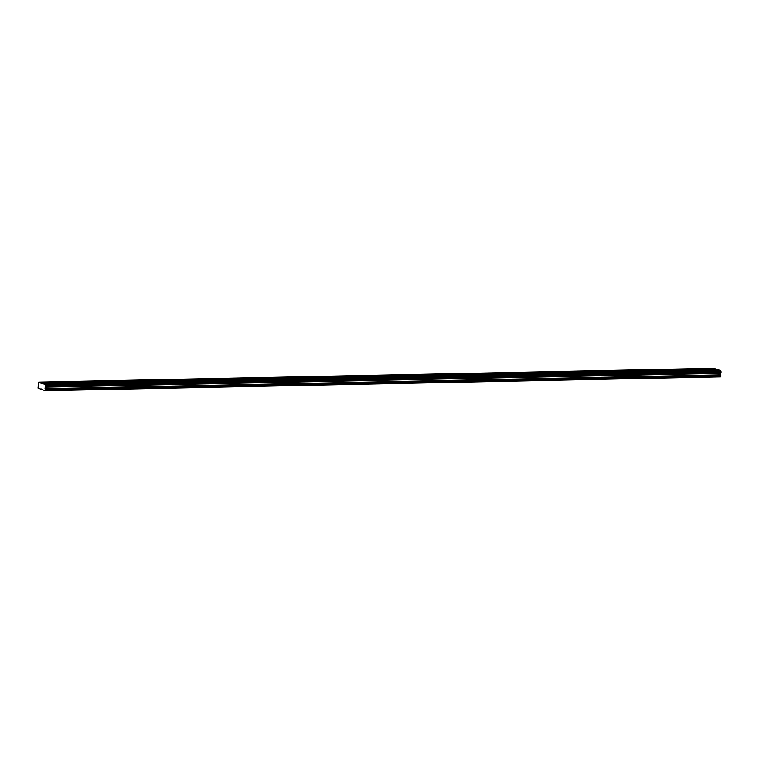 <?xml version="1.0" encoding="UTF-8"?>
<svg xmlns="http://www.w3.org/2000/svg" width="759" height="759" viewBox="0 0 759 759"><rect width="100%" height="100%" fill="white"/><g stroke="black" fill="none" stroke-linecap="round" stroke-linejoin="round"><path stroke-width="1.14" d="M45.179 386.929L45.455 386.274L720.955 372.441L721.05 371.768L45.568 385.6L45.208 384.5L38.662 382.128L38.026 388.096L45.217 390.705L720.699 376.872L720.661 373.096L45.179 386.929L45.217 390.705M720.917 372.441L720.661 373.096M47.086 383.76L49.288 384.082L47.086 383.76M715.149 370.079L717.35 370.401L715.149 370.079M692.882 370.534L695.083 370.857L692.882 370.534M670.614 370.99L672.806 371.312L670.614 370.99M648.347 371.455L650.539 371.768L648.347 371.455M626.08 371.91L628.272 372.223L626.08 371.91M603.803 372.365L606.005 372.678L603.803 372.365M581.536 372.821L583.737 373.134L581.536 372.821M559.269 373.276L561.47 373.589L559.269 373.276M537.002 373.732L539.194 374.045L537.002 373.732M514.735 374.187L516.926 374.5L514.735 374.187M492.468 374.642L494.659 374.955L492.468 374.642M470.191 375.098L472.392 375.411L470.191 375.098M447.924 375.553L450.125 375.866L447.924 375.553M425.657 376.009L427.858 376.331L425.657 376.009M403.39 376.464L405.591 376.787L403.39 376.464M381.122 376.919L383.314 377.242L381.122 376.919M358.855 377.375L361.047 377.697L358.855 377.375M336.579 377.83L338.78 378.153L336.579 377.83M314.311 378.286L316.512 378.608L314.311 378.286M292.044 378.75L294.245 379.064L292.044 378.75M269.777 379.206L271.978 379.519L269.777 379.206M247.51 379.661L249.702 379.974L247.51 379.661M225.243 380.117L227.434 380.43L225.243 380.117M202.966 380.572L205.167 380.885L202.966 380.572M180.699 381.027L182.9 381.341L180.699 381.027M158.432 381.483L160.633 381.796L158.432 381.483M136.165 381.938L138.366 382.251L136.165 381.938M113.897 382.394L116.089 382.707L113.897 382.394M91.63 382.849L93.822 383.162L91.63 382.849M69.363 383.304L71.555 383.618L69.363 383.304M42.884 382.232L45.075 382.545L42.884 382.232M710.936 368.551L713.137 368.874L710.936 368.551M688.669 369.007L690.87 369.329L688.669 369.007M666.402 369.462L668.603 369.785L666.402 369.462M644.135 369.918L646.336 370.24L644.135 369.918M621.868 370.383L624.059 370.696L621.868 370.383M599.601 370.838L601.792 371.151L599.601 370.838M577.333 371.293L579.525 371.606L577.333 371.293M555.057 371.749L557.258 372.062L555.057 371.749M532.79 372.204L534.991 372.517L532.79 372.204M510.522 372.66L512.723 372.973L510.522 372.66M488.255 373.115L490.447 373.428L488.255 373.115M465.988 373.57L468.18 373.883L465.988 373.57M443.721 374.026L445.912 374.339L443.721 374.026M421.444 374.481L423.645 374.794L421.444 374.481M399.177 374.937L401.378 375.259L399.177 374.937M376.91 375.392L379.111 375.714L376.91 375.392M354.643 375.847L356.834 376.17L354.643 375.847M332.376 376.303L334.567 376.625L332.376 376.303M310.108 376.758L312.3 377.081L310.108 376.758M287.832 377.214L290.033 377.536L287.832 377.214M265.565 377.669L267.766 377.991L265.565 377.669M243.297 378.134L245.499 378.447L243.297 378.134M221.03 378.589L223.231 378.902L221.03 378.589M198.763 379.045L200.955 379.358L198.763 379.045M176.496 379.5L178.688 379.813L176.496 379.5M154.219 379.955L156.42 380.268L154.219 379.955M131.952 380.411L134.153 380.724L131.952 380.411M109.685 380.866L111.886 381.179L109.685 380.866M87.418 381.322L89.619 381.635L87.418 381.322M65.151 381.777L67.342 382.09L65.151 381.777M45.474 386.274L45.568 385.6M42.988 383.693L718.469 369.861L720.689 370.667L721.05 371.768M38.662 382.128L714.143 368.295L717.388 369.889M45.312 390.534L720.803 376.701M45.284 384.747L720.775 370.923M720.984 371.578L45.502 385.411M720.689 370.667L45.208 384.5M41.033 383.399L716.515 369.567M716.363 369.102L40.882 382.934M40.569 389.016L41.65 388.997M45.369 389.528L720.851 375.696M44.99 388.703L720.471 374.87M45.066 387.166L720.557 373.333M45.54 386.132L721.022 372.308"/></g></svg>

